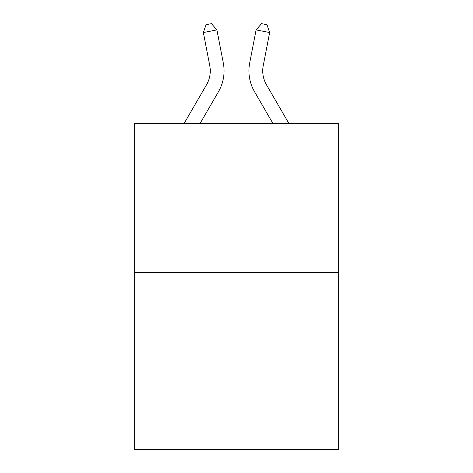 <?xml version="1.0" encoding="UTF-8"?>
<svg xmlns="http://www.w3.org/2000/svg" width="473" height="473" viewBox="0 0 473 473"><rect width="100%" height="100%" fill="white"/><g stroke="black" fill="none" stroke-linecap="round" stroke-linejoin="round"><path stroke-width="0.71" d="M338.674 272.614L338.674 123.494L134.326 123.494L134.326 449.35L338.674 449.35L338.674 272.614L134.326 272.614M184.092 123.494L206.541 84.762A27.617 27.617 0 0 0 209.764 65.664L203.349 32.536L206.051 24.702L211.472 23.65L216.9 29.911L223.315 63.039A41.423 41.423 0 0 1 218.491 91.685L200.055 123.494M288.908 123.494L266.459 84.762A27.617 27.617 0 0 1 263.236 65.664L269.651 32.536L256.1 29.911L249.685 63.039A41.423 41.423 -179.6 0 0 254.509 91.685L272.945 123.494M206.541 84.762A27.617 27.617 0 0 0 209.764 65.664A27.617 27.617 0 0 1 206.541 84.762A27.617 27.617 0 0 0 209.764 65.664A27.617 27.617 0 0 1 206.541 84.762A27.617 27.617 0 0 0 209.764 65.664A27.617 27.617 0 0 1 206.541 84.762A27.617 27.617 0 0 0 209.764 65.664A27.617 27.617 0 0 1 206.541 84.762A27.617 27.617 0 0 0 209.764 65.664A27.617 27.617 0 0 1 206.541 84.762A27.617 27.617 0 0 0 209.764 65.664A27.617 27.617 0 0 1 206.541 84.762A27.617 27.617 0 0 0 209.764 65.664A27.617 27.617 0 0 1 206.541 84.762A27.617 27.617 0 0 0 209.764 65.664A27.617 27.617 0 0 1 206.541 84.762A27.617 27.617 0 0 0 209.764 65.664A27.617 27.617 0 0 1 206.541 84.762A27.617 27.617 0 0 0 209.764 65.664A27.617 27.617 0 0 1 206.541 84.762M216.9 29.911L223.315 63.039L216.9 29.911L223.315 63.039L216.9 29.911L223.315 63.039L216.9 29.911L223.315 63.039L216.9 29.911L223.315 63.039L216.9 29.911L223.315 63.039L216.9 29.911L223.315 63.039L216.9 29.911L223.315 63.039L216.9 29.911L223.315 63.039L216.9 29.911L223.315 63.039L216.9 29.911L203.349 32.536M266.459 84.762A27.617 27.617 0.4 0 1 263.236 65.664A27.617 27.617 0.4 0 0 266.459 84.762A27.617 27.617 0.4 0 1 263.236 65.664A27.617 27.617 0.4 0 0 266.459 84.762A27.617 27.617 0.4 0 1 263.236 65.664A27.617 27.617 0.4 0 0 266.459 84.762A27.617 27.617 0.4 0 1 263.236 65.664A27.617 27.617 0.4 0 0 266.459 84.762A27.617 27.617 0.4 0 1 263.236 65.664A27.617 27.617 0.4 0 0 266.459 84.762A27.617 27.617 0.4 0 1 263.236 65.664A27.617 27.617 0.4 0 0 266.459 84.762A27.617 27.617 0.4 0 1 263.236 65.664A27.617 27.617 0.4 0 0 266.459 84.762A27.617 27.617 0.4 0 1 263.236 65.664A27.617 27.617 0.4 0 0 266.459 84.762A27.617 27.617 0.4 0 1 263.236 65.664A27.617 27.617 0.4 0 0 266.459 84.762A27.617 27.617 0.4 0 1 263.236 65.664A27.617 27.617 0.4 0 0 266.459 84.762M256.1 29.911L261.528 23.65L266.949 24.702L269.651 32.536"/></g></svg>
